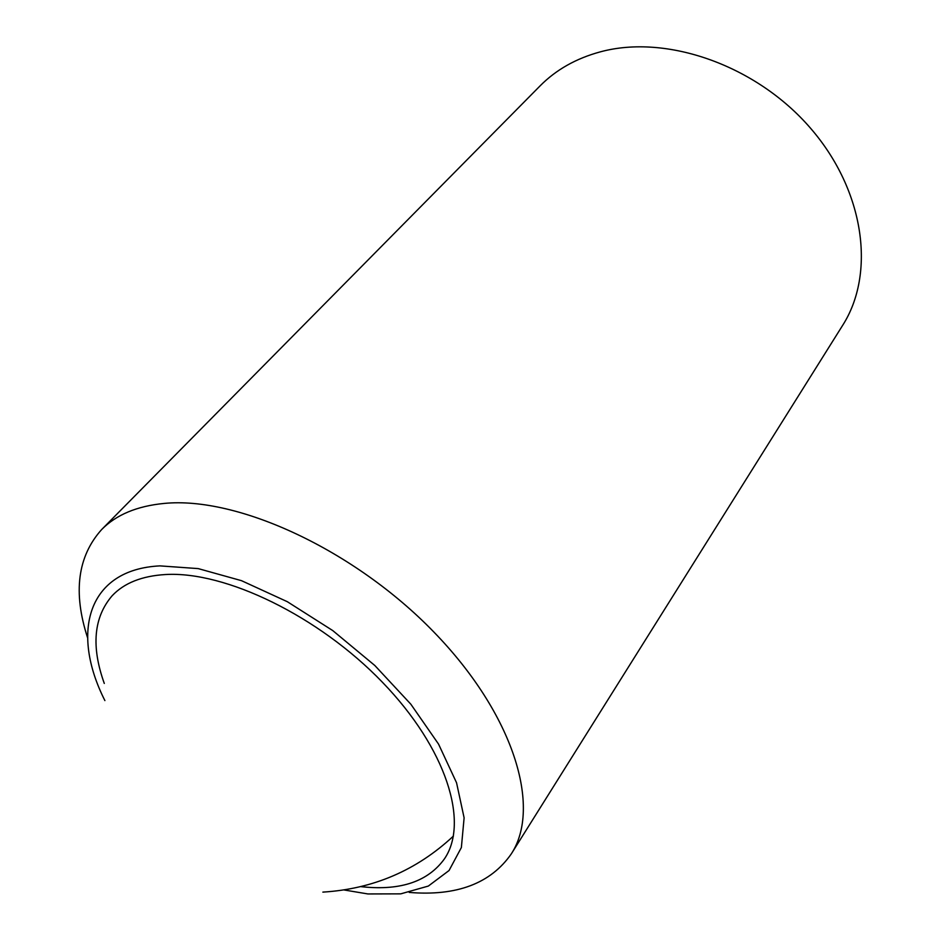 <?xml version="1.0" encoding="UTF-8"?>
<svg xmlns="http://www.w3.org/2000/svg" width="941" height="941" viewBox="0 0 941 941"><rect width="100%" height="100%" fill="white"/><g stroke="black" fill="none" stroke-linecap="round" stroke-linejoin="round"><path stroke-width="1.41" d="M360.897 886.634L363.426 886.904C401.231 890.633 428.249 881.258 444.481 858.804C469.383 822.363 446.446 748.507 382.469 682.296C318.717 616.014 225.275 570.916 165.416 574.539C141.926 575.963 124.188 583.008 112.202 595.688C93.665 617.214 91.03 646.455 104.286 683.437M409.241 892.421C456.679 896.338 490.696 883.493 511.304 853.875C541.793 807.296 513.927 714.419 433.907 632.081C354.181 549.662 237.508 496.119 164.11 503.435C137.01 506.07 116.19 514.774 101.675 529.524C77.574 556.378 72.869 592.43 87.56 637.704M344.053 889.963L367.896 893.95L400.737 893.856L428.331 886.069L449.045 870.531L461.372 847.523L464.113 817.835L456.55 782.759L438.565 744.131L410.841 704.209L374.836 665.51L332.749 630.576L287.311 601.699L241.484 580.668L198.186 568.599L159.935 565.882C87.819 569.399 70.187 631.999 104.898 700.598M511.304 853.875L842.595 325.445C875.648 273.843 865.061 191.082 810.472 128.141C756.105 65.094 666.416 33.97 600.523 51.802C576.198 58.366 556.049 69.728 540.063 85.902L101.675 529.524M322.857 892.115C373.154 889.033 416.675 870.354 453.409 836.078"/></g></svg>
